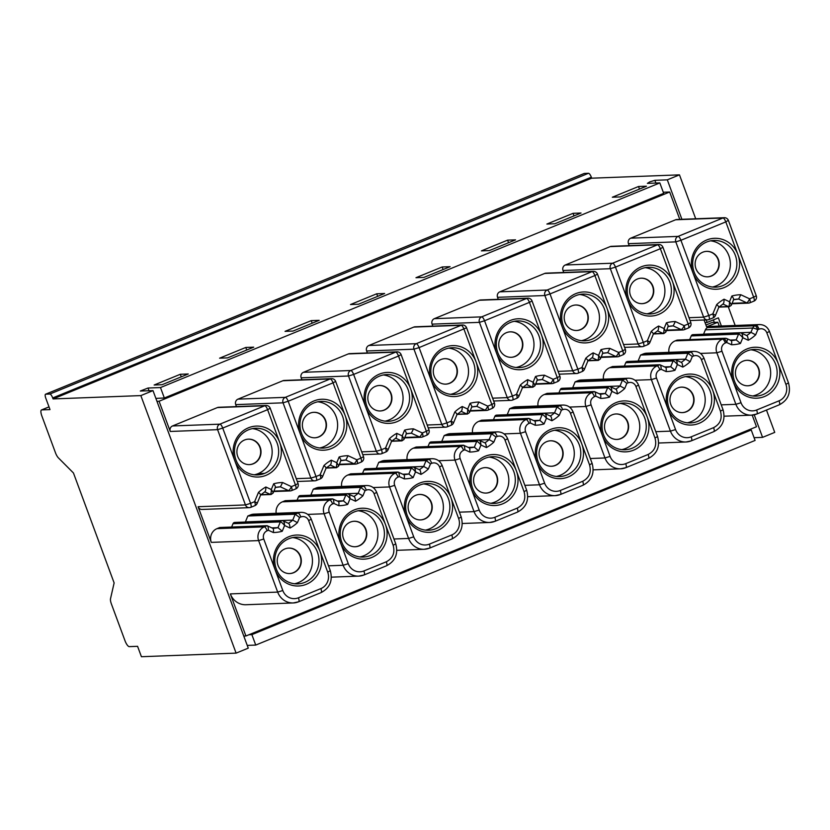 <?xml version="1.0" encoding="UTF-8"?>
<svg xmlns="http://www.w3.org/2000/svg" width="830" height="830" viewBox="0 0 830 830"><rect width="100%" height="100%" fill="white"/><g stroke="black" fill="none" stroke-linecap="round" stroke-linejoin="round"><path stroke-width="1.25" d="M243.792 636.071L245.919 635.988L756.493 426.745L752.188 415.114M719.257 326.086L717.836 322.248L712.182 322.455L705.936 325.018M245.919 635.988L230.346 593.896A16.994 16.071 87.8 0 0 245.95 604.738L293.291 602.943A16.994 16.071 -92.2 0 1 277.687 592.101L258.628 540.589L211.297 542.384L198.1 506.725A4.243 4.015 87.8 0 0 202.001 509.444L249.342 507.649A4.243 4.015 -92.2 0 1 245.441 504.931L198.1 506.725M714.308 322.382L713.385 319.882M717.836 322.248L706.61 326.844L704.079 319.996M538.006 405.995A10.624 10.043 -92.2 0 1 544.273 394.52L547.074 393.368L594.415 391.573C595.224 391.75 595.66 393.264 595.712 396.118L600.598 398.4C601.003 395.775 600.796 394.375 599.997 394.177A35.047 33.138 87.8 0 0 602.59 393.97A35.047 33.138 87.8 0 0 605.257 393.513L599.187 393.752M558.912 392.922L560.302 389.561A2.127 2.013 -92.2 0 1 562.055 388.295L609.396 386.5A2.127 2.013 -92.2 0 1 610.278 386.687C611.077 386.77 611.617 388.336 611.897 391.376C609.894 388.98 608.483 387.776 607.633 387.766L560.302 389.561M572.534 387.901A35.047 33.138 87.8 0 0 572.69 387.766L575.128 381.873L577.929 380.721A10.624 10.043 -92.2 0 1 581.197 380.016L628.538 378.221A10.624 10.043 -92.2 0 0 625.27 378.926L577.929 380.721M603.462 379.165A10.624 10.043 -92.2 0 1 609.728 367.69L612.53 366.538L659.871 364.744C660.69 364.92 661.116 366.435 661.168 369.288L666.065 371.57C666.459 368.956 666.251 367.545 665.463 367.358A35.047 33.138 87.8 0 0 668.046 367.14A35.047 33.138 87.8 0 0 670.713 366.694L664.643 366.922M624.367 366.092L625.758 362.731A2.127 2.013 -92.2 0 1 627.511 361.475L674.852 359.681A2.127 2.013 -92.2 0 1 675.745 359.857C676.533 359.94 677.073 361.507 677.353 364.546C675.361 362.171 673.939 360.967 673.099 360.936L625.758 362.731M638 361.071A35.047 33.138 87.8 0 0 638.146 360.946L640.584 355.043L643.395 353.891A10.624 10.043 -92.2 0 1 646.653 353.186L693.994 351.391C698.725 351.464 702.056 353.746 703.985 358.228L701.392 359.649L712.742 390.359A25.491 24.101 -92.2 0 1 699.099 423.331A25.491 24.101 -92.2 0 1 667.86 408.754A25.491 24.101 -92.2 0 1 681.513 375.783A25.491 24.101 -92.2 0 1 712.742 390.359L720.44 411.161C722.463 418.652 720.191 424.151 713.613 427.637A4.243 1.307 67.7 0 1 713.841 431.621A4.243 1.307 67.7 0 1 713.696 431.652M668.928 352.345A10.624 10.043 -92.2 0 1 675.184 340.86L676.44 340.352A4.243 4.015 -92.2 0 1 677.747 340.061L725.088 338.267A4.243 4.015 -92.2 0 1 726.852 338.63A4.243 1.245 -65 0 1 727.038 338.661M689.678 339.615L691.214 335.911A2.127 2.013 -92.2 0 1 692.977 334.646L740.308 332.851A2.127 2.013 -92.2 0 1 741.2 333.027C741.989 333.12 742.528 334.677 742.809 337.727C740.817 335.341 739.395 334.137 738.555 334.117L691.214 335.911M703.456 334.251A35.047 33.138 87.8 0 0 703.601 334.117L705.376 329.832A4.243 4.015 -92.2 0 1 707.596 327.58L708.851 327.072A10.624 10.043 -92.2 0 1 712.109 326.356L759.45 324.561C764.181 324.634 767.511 326.916 769.452 331.409L766.847 332.83L778.208 363.53A25.491 24.101 -92.2 0 1 764.555 396.501A25.491 24.101 -92.2 0 1 733.315 381.925A25.491 24.101 -92.2 0 1 746.969 348.953A25.491 24.101 -92.2 0 1 778.208 363.53L785.896 384.332L788.5 382.91L769.452 331.409M472.55 432.824A10.624 10.043 -92.2 0 1 478.817 421.339L481.618 420.198L528.959 418.403C529.768 418.569 530.204 420.084 530.256 422.947L535.143 425.23C535.537 422.605 535.34 421.204 534.541 421.007A35.047 33.138 87.8 0 0 539.801 420.343L533.732 420.571M493.445 419.741L494.836 416.39A2.127 2.013 -92.2 0 1 496.599 415.125L543.941 413.33A2.127 2.013 -92.2 0 1 544.822 413.506C545.621 413.599 546.15 415.156 546.441 418.206C544.439 415.809 543.017 414.606 542.177 414.595L494.836 416.39M507.078 414.73A35.047 33.138 87.8 0 0 507.234 414.595L509.672 408.692L512.473 407.551A10.624 10.043 -92.2 0 1 515.741 406.835L563.072 405.04C567.803 405.113 571.133 407.395 573.074 411.888L570.469 413.309L581.83 444.009A25.491 24.101 -92.2 0 1 568.177 476.98A25.491 24.101 -92.2 0 1 536.948 462.403A25.491 24.101 -92.2 0 1 550.591 429.432A25.491 24.101 -92.2 0 1 581.83 444.009L589.528 464.81C591.541 472.312 589.269 477.8 582.702 481.296A4.243 1.307 67.7 0 1 582.93 485.28A4.243 1.307 67.7 0 1 582.785 485.311M754.231 414.813L762.573 437.369L754.076 437.69M705.054 322.642L707.139 322.445L718.365 317.849L721.384 326.003M707.139 322.445L706.206 319.913M600.598 398.4A39.301 37.153 87.8 0 0 604.458 398.13A39.301 37.153 87.8 0 0 609.521 397.124L611.897 391.376L617.344 393.918A39.301 37.153 87.8 0 0 621.629 391.127A39.301 37.153 87.8 0 0 624.731 388.513L620.031 385.971L572.69 387.766M624.731 388.513L626.868 383.346L622.469 380.078L575.128 381.873M666.065 371.57A39.301 37.153 87.8 0 0 669.924 371.311A39.301 37.153 87.8 0 0 674.977 370.294L677.353 364.546L682.8 367.088A39.301 37.153 87.8 0 0 687.084 364.308A39.301 37.153 87.8 0 0 690.187 361.683L685.487 359.151L638.146 360.946M690.187 361.683L692.324 356.526L687.925 353.248L640.584 355.043M785.896 384.332A12.741 12.056 -92.2 0 1 779.069 400.817L756.628 410.01A12.741 12.056 -92.2 0 1 741.014 402.726L721.965 351.225A6.37 6.028 -92.2 0 1 725.368 342.977L726.624 342.468A4.243 1.307 -112.3 0 0 724.476 338.879A4.243 1.307 -112.3 0 0 723.781 338.557A4.243 4.015 -92.2 0 1 725.088 338.267A4.243 4.243 0 0 1 726.997 338.65M731.189 340.601L727.038 338.671A4.243 1.245 -65 0 1 727.35 339.211A4.243 1.245 -65 0 1 726.624 342.468L731.521 344.751A39.301 37.153 87.8 0 0 735.38 344.481A39.301 37.153 87.8 0 0 740.433 343.475L736.168 339.864L730.099 340.093M740.433 343.475L742.809 337.727L748.255 340.259A39.301 37.153 87.8 0 0 752.54 337.478A39.301 37.153 87.8 0 0 755.642 334.853L750.942 332.322L703.601 334.117M755.642 334.853L757.78 329.697A4.243 0.602 -157.5 0 0 754.024 328.275A4.243 0.602 -157.5 0 0 752.717 328.037A4.243 4.015 -92.2 0 1 754.937 325.785L707.596 327.58M740.796 294.733L738.638 299.049L746.606 302.774A4.243 1.245 115 0 0 747.591 302.141A4.243 1.245 115 0 0 749.594 298.831L740.796 294.733A39.301 37.153 87.8 0 0 731.884 296.009L729.508 301.757L724.061 299.215A39.301 37.153 87.8 0 0 716.674 304.62L712.835 313.896L708.768 315.566A4.243 1.307 67.7 0 1 708.996 319.55A4.243 1.307 67.7 0 1 708.851 319.581A4.243 4.015 -92.2 0 1 703.643 317.153L708.768 315.566L680.922 240.285L725.814 221.89L737.901 254.582A25.491 24.101 -92.2 0 1 724.248 287.543A25.491 24.101 -92.2 0 1 693.019 272.977A25.491 24.101 -92.2 0 1 706.662 240.005A25.491 24.101 -92.2 0 1 737.901 254.582L753.65 297.171L749.594 298.831A4.243 1.307 67.7 0 1 750.113 302.483A4.243 1.307 67.7 0 1 749.822 302.815A4.243 1.307 67.7 0 1 749.677 302.846A4.243 4.015 -92.2 0 1 746.606 302.774L732.091 303.324M629.192 245.649L628.466 243.667A4.243 4.015 -92.2 0 1 630.738 238.169L675.62 219.774A4.243 4.015 -92.2 0 1 676.927 219.494L724.268 217.699A4.243 4.015 -92.2 0 0 722.961 217.989L675.62 219.774M675.34 321.552L673.182 325.879L681.15 329.593A4.243 1.245 115 0 0 682.25 328.836A4.243 1.245 115 0 0 684.138 325.661L675.34 321.552A39.301 37.153 87.8 0 0 666.428 322.829L664.052 328.576L658.605 326.045A39.301 37.153 87.8 0 0 651.218 331.44L647.369 340.725L643.312 342.396A4.243 1.307 67.7 0 1 643.945 345.207A4.243 1.307 67.7 0 1 643.541 346.369A4.243 1.307 67.7 0 1 643.395 346.401A4.243 4.015 -92.2 0 1 638.187 343.973L643.312 342.396L615.466 267.115L660.348 248.72L672.445 281.401A25.491 24.101 -92.2 0 1 658.792 314.373A25.491 24.101 -92.2 0 1 627.553 299.796A25.491 24.101 -92.2 0 1 641.206 266.835A25.491 24.101 -92.2 0 1 672.445 281.401L688.195 323.99L684.138 325.661A4.243 1.307 67.7 0 1 684.688 329.22A4.243 1.307 67.7 0 1 684.366 329.645A4.243 1.307 67.7 0 1 684.221 329.676A4.243 4.015 -92.2 0 1 681.15 329.593L666.635 330.143M563.736 272.479L563.01 270.497A4.243 4.015 -92.2 0 1 565.282 264.998L610.164 246.603A4.243 4.015 -92.2 0 1 611.471 246.323L658.812 244.528A4.243 4.015 -92.2 0 0 657.505 244.809L610.164 246.603M609.884 348.382L607.716 352.709L615.684 356.423A4.243 1.245 115 0 0 616.68 355.79A4.243 1.245 115 0 0 618.682 352.491L609.884 348.382A39.301 37.153 87.8 0 0 600.972 349.658L598.586 355.406L593.149 352.864A39.301 37.153 87.8 0 0 585.762 358.27L581.913 367.555L577.856 369.215A4.243 1.307 67.7 0 1 578.085 373.199A4.243 1.307 67.7 0 1 577.939 373.23A4.243 4.015 -92.2 0 1 572.731 370.803L577.856 369.215L550.01 293.945L594.892 275.55L606.989 308.231A25.491 24.101 -92.2 0 1 593.336 341.203A25.491 24.101 -92.2 0 1 562.097 326.626A25.491 24.101 -92.2 0 1 575.75 293.654A25.491 24.101 -92.2 0 1 606.989 308.231L622.739 350.82L618.682 352.491A4.243 1.307 67.7 0 1 619.201 356.132A4.243 1.307 67.7 0 1 618.91 356.475A4.243 1.307 67.7 0 1 618.765 356.506A4.243 4.015 -92.2 0 1 615.684 356.423L601.179 356.973M498.28 299.298L497.544 297.316A4.243 4.015 -92.2 0 1 499.826 291.828L544.708 273.433A4.243 4.015 -92.2 0 1 546.015 273.153L593.346 271.358A4.243 4.015 -92.2 0 0 592.049 271.638L544.708 273.433M544.428 375.212L542.26 379.538L550.228 383.252A4.243 1.245 115 0 0 553.216 379.31L544.428 375.212A39.301 37.153 87.8 0 0 535.516 376.488L533.13 382.236L527.683 379.694A39.301 37.153 87.8 0 0 520.296 385.099L516.457 394.375L512.401 396.045A4.243 1.307 67.7 0 1 512.629 400.029A4.243 1.307 67.7 0 1 512.484 400.06A4.243 4.015 -92.2 0 1 507.275 397.632L512.401 396.045L484.554 320.764L529.436 302.369L541.523 335.061A25.491 24.101 -92.2 0 1 527.88 368.032A25.491 24.101 -92.2 0 1 496.641 353.456A25.491 24.101 -92.2 0 1 510.294 320.484A25.491 24.101 -92.2 0 1 541.523 335.061L557.283 377.65L553.216 379.31A4.243 1.307 67.7 0 1 553.454 383.294A4.243 1.307 67.7 0 1 553.299 383.325A4.243 4.015 -92.2 0 1 550.228 383.252L535.724 383.802M432.824 326.128L432.088 324.146A4.243 4.015 -92.2 0 1 434.36 318.658L479.252 300.263A4.243 4.015 -92.2 0 1 480.549 299.972L527.89 298.178A4.243 4.015 -92.2 0 0 526.594 298.468L479.252 300.263M535.143 425.23A39.301 37.153 87.8 0 0 544.055 423.954L546.441 418.206L551.888 420.737A39.301 37.153 87.8 0 0 559.275 415.342L554.565 412.801L507.234 414.595M559.275 415.342L561.402 410.176L557.013 406.908L509.672 408.692M654.984 437.981L657.588 436.559L638.529 385.058L635.925 386.479L647.286 417.179A25.491 24.101 -92.2 0 1 633.643 450.151A25.491 24.101 -92.2 0 1 602.404 435.584A25.491 24.101 -92.2 0 1 616.047 402.612A25.491 24.101 -92.2 0 1 647.286 417.179L654.984 437.981C657.007 445.482 654.725 450.981 648.157 454.467A4.243 1.307 67.7 0 1 648.386 458.451A4.243 1.307 67.7 0 1 648.24 458.482M497.201 436.487L495.946 437.005L493.809 442.162L489.109 439.63L441.768 441.425L444.216 435.522L447.017 434.37A10.624 10.043 -92.2 0 1 450.275 433.665L497.616 431.87A10.624 10.043 -92.2 0 0 494.358 432.575A4.243 1.307 67.7 0 1 497.201 436.487A6.37 6.028 -92.2 0 1 505.014 440.128L516.374 470.838A25.491 24.101 -92.2 0 1 502.721 503.81A25.491 24.101 -92.2 0 1 471.482 489.233A25.491 24.101 -92.2 0 1 485.135 456.261A25.491 24.101 -92.2 0 1 516.374 470.838L524.062 491.64C526.085 499.131 523.813 504.63 517.246 508.126A4.243 1.307 67.7 0 1 517.474 512.1A4.243 1.307 67.7 0 1 517.329 512.131M407.094 459.644A10.624 10.043 -92.2 0 1 413.35 448.169L416.162 447.017L463.503 445.222C464.312 445.399 464.748 446.914 464.8 449.767L463.545 450.285C460.225 452.07 459.094 454.809 460.131 458.523L455.006 460.111L438.603 460.733M73.455 472.986L114.125 582.919L110.515 598.721A6.37 1.961 -112.3 0 0 111.376 603.908L125.008 640.76A6.37 1.961 -112.3 0 0 129.283 646.632L137.573 646.311L141.422 656.717L236.104 653.127L248.263 648.147L153 390.619L140.841 395.599L53.078 398.929L52.705 397.944A4.243 1.307 -112.3 0 0 49.862 394.032L45.712 394.188A4.243 1.307 -112.3 0 0 45.567 394.219A4.243 1.307 -112.3 0 0 45.795 398.203L50.008 409.595L41.718 409.906A6.37 1.961 -112.3 0 0 41.5 409.947A6.37 1.961 -112.3 0 0 41.842 415.923L55.475 452.786A6.37 1.961 -112.3 0 0 58.422 457.901L73.455 472.986M53.078 398.929L591.697 178.191L679.469 174.86L695.716 218.778M155.874 398.4L164.34 397.995L160.481 387.558L659.829 182.911L647.39 183.378L649.745 181.895L654.87 180.318L667.31 179.84L679.469 174.86M160.481 387.558L148.041 388.025L140.312 391.034L153 390.619M188.265 373.977L180.318 374.278L154.141 385.016L162.089 384.715L188.265 373.977M253.731 347.158L245.784 347.459L219.597 358.187L227.544 357.886L253.731 347.158M319.187 320.328L311.24 320.629L285.053 331.357L293 331.056L319.187 320.328M442.151 266.98L450.099 266.679L423.923 277.407L415.975 277.708L442.151 266.98L443.106 269.543M376.696 293.799L384.643 293.498L358.456 304.237L350.509 304.537L376.696 293.799L377.65 296.372M638.529 186.501L646.477 186.2L620.29 196.928L612.343 197.229L638.529 186.501L639.474 189.064M573.074 213.32L581.021 213.02L554.834 223.758L546.887 224.059L573.074 213.32L574.018 215.893M507.607 240.15L515.555 239.849L489.378 250.577L481.431 250.878L507.607 240.15L508.562 242.713M164.34 397.995L663.689 193.349L659.829 182.911M273.713 491.536L290.168 490.914A4.243 4.243 0 0 0 291.62 490.603A4.243 1.307 67.7 0 1 291.475 490.634A4.243 4.015 -92.2 0 1 288.394 490.561A4.243 1.245 115 0 0 291.392 486.619A4.243 1.307 67.7 0 1 291.62 490.603L295.677 488.943A4.243 1.307 67.7 0 0 295.449 484.959L291.392 486.619L282.594 482.521A39.301 37.153 87.8 0 0 273.682 483.797L271.296 489.544L265.859 487.002A39.301 37.153 87.8 0 0 258.472 492.408L254.623 501.683L250.567 503.354L222.72 428.073L267.602 409.678L279.7 442.369A25.491 24.101 -92.2 0 1 266.046 475.331A25.491 24.101 -92.2 0 1 234.807 460.764A25.491 24.101 -92.2 0 1 248.461 427.792A25.491 24.101 -92.2 0 1 279.7 442.369L295.449 484.959L298.053 483.537L270.207 408.256L267.602 409.678A4.243 1.307 -112.3 0 0 264.76 405.766A4.243 4.015 -92.2 0 1 266.057 405.486L218.726 407.281A4.243 4.015 87.8 0 0 217.419 407.561L172.536 425.956A4.243 4.015 87.8 0 0 170.254 431.455L159.08 401.243L669.654 192L679.791 219.39M355.686 464.084A4.243 4.243 0 0 0 357.076 463.773A4.243 1.307 67.7 0 1 356.931 463.804A4.243 4.015 -92.2 0 1 355.676 464.084A4.243 4.015 -92.2 0 1 355.624 464.095A4.243 4.015 -92.2 0 1 353.86 463.731A4.243 1.245 115 0 0 356.848 459.789A4.243 1.307 67.7 0 1 357.076 463.773L361.133 462.113A4.243 1.307 67.7 0 0 360.905 458.129L356.848 459.789L348.05 455.691A39.301 37.153 87.8 0 0 339.138 456.967L336.762 462.715L331.315 460.173A39.301 37.153 87.8 0 0 323.928 465.578L320.079 474.864L316.023 476.524L288.176 401.243L333.058 382.848L345.156 415.54A25.491 24.101 -92.2 0 1 331.502 448.511A25.491 24.101 -92.2 0 1 300.263 433.934A25.491 24.101 -92.2 0 1 313.916 400.963A25.491 24.101 -92.2 0 1 345.156 415.54L360.905 458.129L363.509 456.708L335.662 381.427L333.058 382.848A4.243 1.307 -112.3 0 0 330.216 378.947A4.243 4.015 -92.2 0 1 331.523 378.656L284.182 380.451A4.243 4.015 87.8 0 0 282.874 380.742L237.992 399.137A4.243 4.015 87.8 0 0 235.72 404.625L236.446 406.607M348.33 353.912L395.671 352.117A4.243 4.015 -92.2 0 1 396.979 351.837L349.638 353.632A4.243 4.015 87.8 0 0 348.33 353.912L303.448 372.307A4.243 4.015 87.8 0 0 301.176 377.806L301.902 379.787M367.368 352.958L366.632 350.976A4.243 4.015 -92.2 0 1 368.904 345.477L413.797 327.082A4.243 4.015 -92.2 0 1 415.093 326.802L462.435 325.007A4.243 4.015 -92.2 0 0 461.127 325.287L413.797 327.082M748.37 430.065L751.233 429.982L251.874 634.639L249.021 634.711M766.474 410.062L774.732 432.378L762.573 437.369M247.247 645.398L255.744 645.076L755.092 440.429L751.233 429.982M728.263 306.768L735.183 325.485M667.31 179.84L681.907 219.307M648.157 454.467L625.716 463.669A12.741 12.056 -92.2 0 1 610.091 456.376L591.043 404.874C590.005 401.16 591.147 398.41 594.456 396.636A4.243 1.307 -112.3 0 0 591.614 392.725L544.273 394.52M600.266 394.25L594.415 391.573L591.614 392.725A10.624 10.043 -92.2 0 0 585.918 406.461L569.525 407.084M609.521 397.124L605.257 393.513L607.633 387.766A2.127 2.013 -92.2 0 1 609.365 386.51L610.278 386.687M617.344 393.918C617.095 390.93 616.555 389.363 615.725 389.229M665.722 367.431L659.871 364.744L657.07 365.895L609.728 367.69M674.977 370.294L670.713 366.694L673.099 360.936A2.127 2.013 -92.2 0 1 674.821 359.681L675.745 359.857M682.8 367.088C682.551 364.1 682.011 362.534 681.191 362.399M731.521 344.751C731.915 342.126 731.718 340.715 730.919 340.528A35.047 33.138 87.8 0 0 733.513 340.31A35.047 33.138 87.8 0 0 736.168 339.864L738.555 334.117A2.127 2.013 -92.2 0 1 740.277 332.851M746.855 335.621L741.2 333.027M748.255 340.259C748.006 337.271 747.467 335.714 746.647 335.569M759.45 324.561A10.624 10.043 -92.2 0 0 756.192 325.277A4.243 1.307 -112.3 0 1 759.035 329.178L757.78 329.697A4.243 1.307 -112.3 0 0 755.622 326.117A4.243 1.307 -112.3 0 0 754.937 325.785L708.851 327.072M663.284 192.238L669.654 192M731.884 296.009C733.606 298.333 734.104 299.568 733.378 299.713M729.3 306.726A2.127 2.013 -92.2 0 1 728.356 306.55C729.145 306.405 729.529 304.807 729.508 301.757C731.22 304.154 731.718 305.399 731.002 305.471M718.904 307.121L729.238 306.726L731.272 305.305L733.668 299.537M724.061 299.215C724.071 302.213 723.687 303.811 722.909 304.008M716.674 304.62C718.635 306.218 719.278 307.1 718.614 307.256M708.032 319.82A4.243 4.243 0 0 0 708.996 319.55L713.063 317.88A4.243 1.307 67.7 0 0 713.447 317.143A4.243 1.307 67.7 0 0 712.835 313.896A4.243 0.602 22.5 0 1 715.356 315.462A4.243 0.602 22.5 0 1 715.377 315.576L718.873 307.131M728.169 220.417L725.814 221.89A4.243 1.307 -112.3 0 0 722.961 217.979L678.079 236.384A4.243 1.307 -112.3 0 1 680.922 240.285L675.807 241.872A4.243 4.015 -92.2 0 1 678.079 236.384L630.738 238.169M623.538 344.533L638.187 343.973L610.341 268.702L615.466 267.115A4.243 1.307 -112.3 0 0 612.623 263.203L657.505 244.809A4.243 1.307 -112.3 0 1 658.916 245.929A4.243 1.307 -112.3 0 1 660.348 248.72L662.952 247.299A4.243 4.243 0 0 0 658.812 244.528M684.366 329.645L688.423 327.975A4.243 1.307 67.7 0 0 688.827 326.812A4.243 1.307 67.7 0 0 688.195 323.99L690.799 322.569L662.952 247.299M666.428 322.829C668.14 325.153 668.648 326.398 667.922 326.543M663.844 333.556A2.127 2.013 -92.2 0 1 662.9 333.38C663.689 333.235 664.073 331.637 664.052 328.576C665.764 330.973 666.262 332.208 665.546 332.291M658.605 326.045C658.615 329.033 658.232 330.641 657.453 330.838M651.218 331.44C653.179 333.048 653.822 333.93 653.158 334.085M643.541 346.369L647.608 344.709A4.243 1.307 67.7 0 0 647.991 343.973A4.243 1.307 67.7 0 0 647.369 340.725A4.243 0.602 22.5 0 1 649.9 342.292A4.243 0.602 22.5 0 1 649.921 342.406L653.418 333.951M499.826 291.828L547.157 290.033A4.243 1.307 -112.3 0 1 550.01 293.945L544.885 295.532A4.243 4.015 -92.2 0 1 547.157 290.033L592.049 271.638A4.243 1.307 -112.3 0 1 594.892 275.55L597.496 274.128L625.343 349.399L622.739 350.82A4.243 1.307 67.7 0 1 622.967 354.804A4.243 1.307 67.7 0 1 622.822 354.835M600.972 349.658C602.684 351.982 603.182 353.217 602.466 353.373M598.389 360.376A2.127 2.013 -92.2 0 1 597.444 360.199C598.223 360.054 598.606 358.456 598.586 355.406C600.308 357.813 600.806 359.048 600.09 359.12M587.993 360.78L598.326 360.386L600.36 358.954L602.746 353.186M593.149 352.864C593.149 355.863 592.765 357.46 591.998 357.657M585.762 358.27C587.723 359.867 588.366 360.749 587.692 360.915M577.068 373.479A4.243 4.243 0 0 0 578.085 373.199L582.141 371.539A4.243 1.307 67.7 0 0 582.536 370.72A4.243 1.307 67.7 0 0 581.913 367.555A4.243 0.602 22.5 0 1 584.424 369.091A4.243 0.602 22.5 0 1 584.455 369.226L587.962 360.78M434.36 318.658L481.701 316.863A4.243 1.307 -112.3 0 1 484.554 320.764L479.429 322.351A4.243 4.015 -92.2 0 1 481.701 316.863L526.594 298.468A4.243 1.307 -112.3 0 1 529.436 302.369L532.04 300.948A4.243 4.243 0 0 0 527.89 298.178M535.547 384.238L552.002 383.616A4.243 4.243 0 0 0 553.454 383.294L557.511 381.634A4.243 1.307 67.7 0 0 557.283 377.65L559.887 376.229L532.04 300.948M559.887 376.229A4.243 4.243 0 0 1 557.511 381.634A4.243 1.307 67.7 0 1 557.366 381.665M535.516 376.488C537.228 378.812 537.726 380.047 537.01 380.192M522.527 387.6L532.87 387.205A2.127 2.013 -92.2 0 1 531.978 387.029C532.767 386.884 533.151 385.286 533.13 382.236C534.842 384.643 535.34 385.877 534.624 385.95M532.86 387.205L534.904 385.784L537.29 380.016M527.683 379.694C527.693 382.692 527.309 384.29 526.531 384.487M520.296 385.099C522.257 386.697 522.91 387.579 522.236 387.745M493.674 401.004L511.176 400.34A4.243 4.243 0 0 0 512.629 400.029L516.685 398.358A4.243 1.307 67.7 0 0 516.457 394.375A4.243 0.602 22.5 0 1 518.999 396.055L522.495 387.61M493.809 442.162A39.301 37.153 -92.2 0 1 486.422 447.567L480.975 445.025L478.599 450.773L474.345 447.173L468.265 447.401M427.99 446.571L429.38 443.21A2.127 2.013 -92.2 0 1 431.144 441.954L478.485 440.159A2.127 2.013 -92.2 0 1 479.367 440.336C480.155 440.419 480.695 441.985 480.975 445.025C478.983 442.639 477.561 441.436 476.721 441.425L429.38 443.21M495.946 437.005L491.547 433.727L444.216 435.522M427.17 425.012L441.819 424.452A4.243 4.015 -92.2 0 0 447.017 426.89A4.243 1.307 -112.3 0 0 447.163 426.859A4.243 1.307 -112.3 0 0 446.934 422.875L451.001 421.204L454.84 411.929A39.301 37.153 -92.2 0 1 462.227 406.524L467.674 409.065L470.05 403.318A39.301 37.153 -92.2 0 1 478.972 402.042L487.76 406.14A4.243 1.307 67.7 0 1 487.988 410.124A4.243 1.307 67.7 0 1 487.843 410.155A4.243 4.015 -92.2 0 1 484.772 410.082L470.268 410.632M534.811 421.08L528.959 418.403L526.147 419.544L478.817 421.339M544.055 423.954L539.801 420.343L542.177 414.595A2.127 2.013 -92.2 0 1 543.909 413.33L544.822 413.506M551.888 420.737C551.639 417.749 551.099 416.193 550.269 416.048M763.133 394.541A23.365 22.088 -92.2 0 1 755.954 396.107A23.365 22.088 -92.2 0 1 733.44 377.453A23.365 22.088 -92.2 0 1 747.01 350.966A23.365 22.088 -92.2 0 1 754.18 349.409A23.365 22.088 -92.2 0 1 776.693 368.053A23.365 22.088 -92.2 0 1 763.133 394.541M584.071 173.553A4.243 1.307 67.7 0 1 584.196 173.47A4.243 1.307 67.7 0 1 584.341 173.439L588.491 173.283A4.243 1.307 67.7 0 1 591.334 177.195L591.697 178.191M366.632 350.976L413.973 349.181L441.819 424.452L446.934 422.875L431.185 380.285A25.491 24.101 -92.2 0 1 444.828 347.314A25.491 24.101 -92.2 0 1 476.067 361.88A25.491 24.101 -92.2 0 1 462.424 394.852A25.491 24.101 -92.2 0 1 431.185 380.285L419.088 347.594L413.973 349.181A4.243 4.015 -92.2 0 1 416.245 343.682L368.904 345.477M255.744 645.076L251.874 634.639M749.822 302.815L753.889 301.155A4.243 1.307 67.7 0 0 754.283 299.983A4.243 1.307 67.7 0 0 753.661 297.171L756.255 295.75L728.408 220.469M469.355 447.91L463.503 445.222L460.692 446.374L413.35 448.169M478.599 450.773A39.301 37.153 -92.2 0 1 469.687 452.049C470.081 449.435 469.884 448.024 469.085 447.837A35.047 33.138 87.8 0 0 474.345 447.173L476.721 441.425A2.127 2.013 -92.2 0 1 478.443 440.159M485.021 442.919L479.367 440.336M486.422 447.567C486.173 444.579 485.643 443.013 484.813 442.878M478.972 402.042L476.804 406.358L484.772 410.082A4.243 1.245 115 0 0 487.76 406.14L491.827 404.48L463.98 329.199A4.243 1.307 -112.3 0 0 461.127 325.287L416.245 343.682A4.243 1.307 -112.3 0 1 419.088 347.594L466.585 327.777A4.243 4.243 0 0 0 462.435 325.007M470.081 411.058L486.546 410.435A4.243 4.243 0 0 0 487.988 410.124L492.055 408.464A4.243 1.307 67.7 0 0 491.827 404.48L494.431 403.058L466.585 327.777M494.431 403.058A4.243 4.243 0 0 1 492.055 408.464A4.243 1.307 67.7 0 1 491.91 408.485M470.05 403.318C471.772 405.642 472.27 406.876 471.554 407.022M457.071 414.429L467.415 414.035A2.127 2.013 -92.2 0 1 466.522 413.859C467.311 413.714 467.695 412.116 467.674 409.065C469.386 411.462 469.884 412.697 469.168 412.769M471.834 406.835L469.448 412.614L467.404 414.035M462.227 406.524C462.237 409.522 461.854 411.12 461.075 411.317M454.84 411.929C456.801 413.527 457.444 414.409 456.78 414.564M428.207 427.834L445.72 427.17A4.243 4.243 0 0 0 447.163 426.859L451.23 425.188A4.243 1.307 67.7 0 0 451.001 421.204A4.243 0.602 22.5 0 1 453.543 422.885L457.04 414.429M750.942 349.783A23.365 22.088 -92.2 0 1 770.479 370.004A23.365 22.088 -92.2 0 1 756.638 394.79A23.365 22.088 -92.2 0 1 752.696 395.972M697.677 421.37A23.365 22.088 -92.2 0 1 690.498 422.927A23.365 22.088 -92.2 0 1 667.984 404.283A23.365 22.088 -92.2 0 1 681.554 377.795A23.365 22.088 -92.2 0 1 688.724 376.229A23.365 22.088 -92.2 0 1 711.237 394.883A23.365 22.088 -92.2 0 1 697.677 421.37M616.088 404.615A23.365 22.088 -92.2 0 1 623.268 403.058A23.365 22.088 -92.2 0 1 645.782 421.713A23.365 22.088 -92.2 0 1 632.211 448.2A23.365 22.088 -92.2 0 1 625.042 449.756A23.365 22.088 -92.2 0 1 602.528 431.102A23.365 22.088 -92.2 0 1 616.088 404.615M566.755 475.03A23.365 22.088 -92.2 0 1 559.586 476.586A23.365 22.088 -92.2 0 1 537.072 457.932A23.365 22.088 -92.2 0 1 550.632 431.444A23.365 22.088 -92.2 0 1 557.812 429.888A23.365 22.088 -92.2 0 1 580.326 448.532A23.365 22.088 -92.2 0 1 566.755 475.03M485.177 458.274A23.365 22.088 -92.2 0 1 492.356 456.708A23.365 22.088 -92.2 0 1 514.859 475.362A23.365 22.088 -92.2 0 1 501.299 501.849A23.365 22.088 -92.2 0 1 494.12 503.405A23.365 22.088 -92.2 0 1 471.616 484.762A23.365 22.088 -92.2 0 1 485.177 458.274M706.704 242.007A23.365 22.088 -92.2 0 1 713.883 240.451A23.365 22.088 -92.2 0 1 736.397 259.105A23.365 22.088 -92.2 0 1 722.826 285.593A23.365 22.088 -92.2 0 1 715.657 287.149A23.365 22.088 -92.2 0 1 693.143 268.505A23.365 22.088 -92.2 0 1 706.704 242.007M657.37 312.422A23.365 22.088 -92.2 0 1 650.191 313.979A23.365 22.088 -92.2 0 1 627.688 295.324A23.365 22.088 -92.2 0 1 641.248 268.837A23.365 22.088 -92.2 0 1 648.427 267.281A23.365 22.088 -92.2 0 1 670.931 285.935A23.365 22.088 -92.2 0 1 657.37 312.422M591.914 339.242A23.365 22.088 -92.2 0 1 584.735 340.808A23.365 22.088 -92.2 0 1 562.232 322.154A23.365 22.088 -92.2 0 1 575.792 295.667A23.365 22.088 -92.2 0 1 582.971 294.111A23.365 22.088 -92.2 0 1 605.475 312.754A23.365 22.088 -92.2 0 1 591.914 339.242M526.459 366.072A23.365 22.088 -92.2 0 1 519.279 367.628A23.365 22.088 -92.2 0 1 496.765 348.984A23.365 22.088 -92.2 0 1 510.336 322.497A23.365 22.088 -92.2 0 1 517.505 320.93A23.365 22.088 -92.2 0 1 540.019 339.584A23.365 22.088 -92.2 0 1 526.459 366.072M751.866 384.933A12.741 12.056 -92.2 0 1 747.955 385.784A12.741 12.056 -92.2 0 1 735.671 375.606A12.741 12.056 -92.2 0 1 743.068 361.154A12.741 12.056 -92.2 0 1 746.99 360.303A12.741 12.056 -92.2 0 1 759.263 370.481A12.741 12.056 -92.2 0 1 751.866 384.933M685.487 376.613A23.365 22.088 -92.2 0 1 705.012 396.833A23.365 22.088 -92.2 0 1 691.172 421.619A23.365 22.088 -92.2 0 1 687.24 422.802M620.031 403.432A23.365 22.088 -92.2 0 1 639.557 423.653A23.365 22.088 -92.2 0 1 625.716 448.449A23.365 22.088 -92.2 0 1 621.784 449.621M554.575 430.262A23.365 22.088 -92.2 0 1 574.101 450.483A23.365 22.088 -92.2 0 1 560.26 475.268A23.365 22.088 -92.2 0 1 556.318 476.451M489.119 457.091A23.365 22.088 -92.2 0 1 508.645 477.312A23.365 22.088 -92.2 0 1 494.805 502.098A23.365 22.088 -92.2 0 1 490.862 503.281M710.646 240.835A23.365 22.088 -92.2 0 1 730.172 261.056A23.365 22.088 -92.2 0 1 716.332 285.842A23.365 22.088 -92.2 0 1 712.399 287.024M645.19 267.654A23.365 22.088 -92.2 0 1 664.716 287.875A23.365 22.088 -92.2 0 1 650.876 312.661A23.365 22.088 -92.2 0 1 646.933 313.844M579.724 294.484A23.365 22.088 -92.2 0 1 599.26 314.705A23.365 22.088 -92.2 0 1 585.42 339.491A23.365 22.088 -92.2 0 1 581.477 340.674M514.268 321.314A23.365 22.088 -92.2 0 1 533.794 341.535A23.365 22.088 -92.2 0 1 519.954 366.321A23.365 22.088 -92.2 0 1 516.021 367.503M460.992 392.901A23.365 22.088 -92.2 0 1 453.823 394.458A23.365 22.088 -92.2 0 1 431.31 375.803A23.365 22.088 -92.2 0 1 444.87 349.316A23.365 22.088 -92.2 0 1 452.049 347.76A23.365 22.088 -92.2 0 1 474.563 366.414A23.365 22.088 -92.2 0 1 460.992 392.901M746.813 360.313A12.741 12.056 -92.2 0 1 758.931 370.585A12.741 12.056 -92.2 0 1 751.524 384.944A12.741 12.056 -92.2 0 1 747.778 385.784M686.41 411.753A12.741 12.056 -92.2 0 1 682.488 412.603A12.741 12.056 -92.2 0 1 670.215 402.436A12.741 12.056 -92.2 0 1 677.612 387.983A12.741 12.056 -92.2 0 1 681.523 387.133A12.741 12.056 -92.2 0 1 693.807 397.311A12.741 12.056 -92.2 0 1 686.41 411.753M612.156 414.813A12.741 12.056 -92.2 0 1 616.067 413.963A12.741 12.056 -92.2 0 1 628.351 424.13A12.741 12.056 -92.2 0 1 620.944 438.582A12.741 12.056 -92.2 0 1 617.032 439.433A12.741 12.056 -92.2 0 1 604.759 429.255A12.741 12.056 -92.2 0 1 612.156 414.813M555.488 465.412A12.741 12.056 -92.2 0 1 551.577 466.263A12.741 12.056 -92.2 0 1 539.303 456.085A12.741 12.056 -92.2 0 1 546.7 441.633A12.741 12.056 -92.2 0 1 550.612 440.782A12.741 12.056 -92.2 0 1 562.885 450.96A12.741 12.056 -92.2 0 1 555.488 465.412M481.244 468.462A12.741 12.056 -92.2 0 1 485.156 467.612A12.741 12.056 -92.2 0 1 497.429 477.79A12.741 12.056 -92.2 0 1 490.032 492.232A12.741 12.056 -92.2 0 1 486.121 493.082A12.741 12.056 -92.2 0 1 473.837 482.915A12.741 12.056 -92.2 0 1 481.244 468.462M702.771 252.206A12.741 12.056 -92.2 0 1 706.683 251.355A12.741 12.056 -92.2 0 1 718.956 261.523A12.741 12.056 -92.2 0 1 711.559 275.975A12.741 12.056 -92.2 0 1 707.648 276.826A12.741 12.056 -92.2 0 1 695.374 266.658A12.741 12.056 -92.2 0 1 702.771 252.206M646.103 302.805A12.741 12.056 -92.2 0 1 642.192 303.656A12.741 12.056 -92.2 0 1 629.908 293.478A12.741 12.056 -92.2 0 1 637.316 279.036A12.741 12.056 -92.2 0 1 641.227 278.185A12.741 12.056 -92.2 0 1 653.501 288.352A12.741 12.056 -92.2 0 1 646.103 302.805M580.647 329.635A12.741 12.056 -92.2 0 1 576.736 330.485A12.741 12.056 -92.2 0 1 564.452 320.307A12.741 12.056 -92.2 0 1 571.849 305.855A12.741 12.056 -92.2 0 1 575.771 305.004A12.741 12.056 -92.2 0 1 588.045 315.182A12.741 12.056 -92.2 0 1 580.647 329.635M515.191 356.454A12.741 12.056 -92.2 0 1 511.27 357.305A12.741 12.056 -92.2 0 1 498.996 347.137A12.741 12.056 -92.2 0 1 506.393 332.685A12.741 12.056 -92.2 0 1 510.305 331.834A12.741 12.056 -92.2 0 1 522.589 342.012A12.741 12.056 -92.2 0 1 515.191 356.454M448.812 348.133A23.365 22.088 -92.2 0 1 468.338 368.354A23.365 22.088 -92.2 0 1 454.498 393.15A23.365 22.088 -92.2 0 1 450.565 394.323M681.357 387.143A12.741 12.056 -92.2 0 1 693.475 397.404A12.741 12.056 -92.2 0 1 686.057 411.763A12.741 12.056 -92.2 0 1 682.322 412.614M615.902 413.963A12.741 12.056 -92.2 0 1 628.02 424.234A12.741 12.056 -92.2 0 1 620.601 438.593A12.741 12.056 -92.2 0 1 616.866 439.433M550.435 440.792A12.741 12.056 -92.2 0 1 562.564 451.064A12.741 12.056 -92.2 0 1 555.146 465.423A12.741 12.056 -92.2 0 1 551.4 466.263M484.979 467.622A12.741 12.056 -92.2 0 1 497.108 477.893A12.741 12.056 -92.2 0 1 489.69 492.252A12.741 12.056 -92.2 0 1 485.944 493.093M706.506 251.366A12.741 12.056 -92.2 0 1 718.635 261.626A12.741 12.056 -92.2 0 1 711.217 275.985A12.741 12.056 -92.2 0 1 707.471 276.836M641.051 278.185A12.741 12.056 -92.2 0 1 653.179 288.456A12.741 12.056 -92.2 0 1 645.761 302.815A12.741 12.056 -92.2 0 1 642.015 303.656M575.595 305.015A12.741 12.056 -92.2 0 1 587.713 315.286A12.741 12.056 -92.2 0 1 580.305 329.645A12.741 12.056 -92.2 0 1 576.56 330.485M510.139 331.844A12.741 12.056 -92.2 0 1 522.257 342.105A12.741 12.056 -92.2 0 1 514.839 356.464A12.741 12.056 -92.2 0 1 511.104 357.315M449.725 383.284A12.741 12.056 -92.2 0 1 445.814 384.134A12.741 12.056 -92.2 0 1 433.54 373.957A12.741 12.056 -92.2 0 1 440.938 359.514A12.741 12.056 -92.2 0 1 444.849 358.664A12.741 12.056 -92.2 0 1 457.133 368.831A12.741 12.056 -92.2 0 1 449.725 383.284M444.683 358.664A12.741 12.056 -92.2 0 1 456.801 368.935A12.741 12.056 -92.2 0 1 449.383 383.294A12.741 12.056 -92.2 0 1 445.648 384.134M413.724 536.854A12.741 12.056 87.8 0 0 429.338 544.148A4.243 1.307 67.7 0 1 429.567 548.132A4.243 1.307 67.7 0 1 429.421 548.163A16.994 16.071 -92.2 0 1 424.203 549.294A16.994 16.071 -92.2 0 1 408.599 538.442L413.724 536.854L406.026 516.063A25.491 24.101 -92.2 0 1 419.679 483.091A25.491 24.101 -92.2 0 1 450.918 497.668A25.491 24.101 -92.2 0 1 437.265 530.629A25.491 24.101 -92.2 0 1 406.026 516.063L394.675 485.353A6.37 6.028 -92.2 0 1 398.078 477.115L399.334 476.596L404.231 478.879A39.301 37.153 87.8 0 0 413.143 477.603L415.519 471.855L420.966 474.397A39.301 37.153 87.8 0 0 428.353 468.992L430.49 463.835L426.091 460.557L428.903 459.405A10.624 10.043 -92.2 0 1 432.16 458.7L384.819 460.494A10.624 10.043 87.8 0 0 381.561 461.2L378.75 462.352L376.312 468.245A35.047 33.138 -92.2 0 1 376.166 468.379M159.08 401.243L156.963 401.326M268.422 530.245L273.309 532.528A39.301 37.153 87.8 0 0 282.231 531.252L284.607 525.504L290.054 528.046A39.301 37.153 87.8 0 0 297.441 522.641L299.578 517.484L300.834 516.966A6.37 6.028 -92.2 0 1 308.636 520.607L327.694 572.119A12.741 12.045 -92.2 0 1 320.868 588.605L298.427 597.797A12.741 12.056 -92.2 0 1 282.802 590.514L275.114 569.712A25.491 24.101 -92.2 0 1 288.757 536.74A25.491 24.101 -92.2 0 1 319.996 551.317A25.491 24.101 -92.2 0 1 306.353 584.289A25.491 24.101 -92.2 0 1 275.114 569.712L263.753 539.012A6.37 6.028 -92.2 0 1 267.167 530.764L268.422 530.245C268.37 527.392 267.934 525.878 267.125 525.701L219.784 527.496L216.983 528.648A10.624 10.043 87.8 0 0 211.297 542.384M288.653 523.408L282.988 520.815C283.787 520.898 284.327 522.464 284.607 525.504C282.605 523.118 281.194 521.914 280.343 521.904A2.127 2.013 -92.2 0 1 282.076 520.638L234.766 522.433A2.127 2.013 87.8 0 0 233.012 523.699L231.622 527.05M299.578 517.484L295.179 514.206L297.98 513.054A10.624 10.043 -92.2 0 1 301.249 512.349L253.907 514.144A10.624 10.043 87.8 0 0 250.639 514.849L247.838 516.001L245.4 521.904A35.047 33.138 -92.2 0 1 245.244 522.029M333.878 503.426L338.775 505.709A39.301 37.153 87.8 0 0 347.687 504.433L350.063 498.685L355.51 501.227A39.301 37.153 87.8 0 0 362.897 495.821L365.034 490.655L366.289 490.146A6.37 6.028 -92.2 0 1 374.102 493.788L393.15 545.289C395.173 552.79 392.901 558.279 386.324 561.775L363.882 570.967A12.741 12.056 -92.2 0 1 348.268 563.684L340.57 542.882A25.491 24.101 -92.2 0 1 354.223 509.921A25.491 24.101 -92.2 0 1 385.452 524.487A25.491 24.101 -92.2 0 1 371.809 557.459A25.491 24.101 -92.2 0 1 340.57 542.882L329.209 512.183A6.37 6.028 -92.2 0 1 332.623 503.935L333.878 503.426C333.826 500.563 333.401 499.048 332.581 498.882L285.24 500.677L282.439 501.828A10.624 10.043 87.8 0 0 276.172 513.303M354.109 496.579L347.563 493.809L300.221 495.603A2.127 2.013 87.8 0 0 298.468 496.869L297.078 500.22M365.034 490.655L360.635 487.386L363.436 486.235A10.624 10.043 -92.2 0 1 366.704 485.519L319.363 487.314A10.624 10.043 87.8 0 0 316.106 488.03L313.294 489.181L310.856 495.074A35.047 33.138 -92.2 0 1 310.711 495.209M399.334 476.596C399.292 473.743 398.857 472.229 398.037 472.052L350.706 473.847L347.895 474.999A10.624 10.043 87.8 0 0 341.638 486.473M419.565 469.749L413.018 466.979L365.688 468.774A2.127 2.013 87.8 0 0 363.924 470.039L362.534 473.401M428.353 468.992L423.653 466.45L426.091 460.557L378.75 462.352M250.65 507.369A4.243 4.015 -92.2 0 1 249.342 507.649A4.243 4.243 0 0 0 250.795 507.338A4.243 1.307 67.7 0 1 250.65 507.369M217.419 407.561L264.76 405.766L219.867 424.161A4.243 1.307 -112.3 0 1 222.72 428.073L217.595 429.66A4.243 4.015 -92.2 0 1 219.867 424.161L172.536 425.956M254.706 505.698A4.243 1.307 67.7 0 0 254.852 505.667A4.243 4.243 0 0 0 257.165 503.364A4.243 0.602 22.5 0 0 254.623 501.683A4.243 1.307 67.7 0 1 254.852 505.667L250.795 507.338A4.243 1.307 67.7 0 0 250.567 503.354L245.441 504.931L217.595 429.66L170.254 431.455M401.118 354.607L398.525 356.029L410.611 388.71A25.491 24.101 -92.2 0 1 396.958 421.682A25.491 24.101 -92.2 0 1 365.729 407.105A25.491 24.101 -92.2 0 1 379.372 374.133A25.491 24.101 -92.2 0 1 410.611 388.71L426.361 431.299L428.965 429.878L401.118 354.607A4.243 4.243 0 0 0 396.979 351.837M303.448 372.307L350.789 370.512A4.243 1.307 -112.3 0 1 353.632 374.423L348.517 376.011A4.243 4.015 -92.2 0 1 350.789 370.512L395.671 352.117A4.243 1.307 67.7 0 1 398.525 356.029L353.632 374.423L381.478 449.694L385.545 448.034L389.384 438.748A39.301 37.153 -92.2 0 1 396.771 433.343L402.218 435.885L404.594 430.137A39.301 37.153 -92.2 0 1 413.506 428.861L422.304 432.97A4.243 1.307 67.7 0 1 422.532 436.954A4.243 1.307 67.7 0 1 422.387 436.985A4.243 4.015 -92.2 0 1 419.316 436.902L404.801 437.452M301.176 377.806L348.517 376.011L376.353 451.281L381.478 449.694A4.243 1.307 67.7 0 1 381.707 453.678A4.243 1.307 67.7 0 1 381.561 453.709A4.243 4.015 -92.2 0 1 380.254 454L380.254 454A4.243 4.015 -92.2 0 1 376.353 451.281L361.714 451.842M235.72 404.625L283.051 402.83A4.243 4.015 -92.2 0 1 285.333 397.342A4.243 1.307 -112.3 0 1 288.176 401.243L283.051 402.83L310.897 478.111L316.023 476.524A4.243 1.307 67.7 0 1 316.251 480.508A4.243 1.307 67.7 0 1 316.106 480.539A4.243 4.015 -92.2 0 1 314.798 480.819L314.798 480.819A4.243 4.015 -92.2 0 1 310.897 478.111L296.248 478.661M282.231 531.252L277.967 527.652L271.898 527.88M297.441 522.641L292.741 520.109L245.4 521.904M288.487 523.325A35.047 33.138 87.8 0 0 292.741 520.109L295.179 514.206L247.838 516.001M347.687 504.433L343.423 500.822L337.354 501.05M362.897 495.821L358.197 493.279L310.856 495.074M353.943 496.506A35.047 33.138 87.8 0 0 358.197 493.279L360.635 487.386L313.294 489.181M413.143 477.603L408.879 473.992L402.809 474.231M419.399 469.676A35.047 33.138 87.8 0 0 423.653 466.45L376.312 468.245M420.966 474.397C420.717 471.409 420.177 469.842 419.358 469.707M404.231 478.879C404.625 476.254 404.428 474.853 403.629 474.656A35.047 33.138 87.8 0 0 408.879 473.992L411.265 468.245C412.105 468.265 413.527 469.458 415.519 471.855C415.239 468.815 414.699 467.249 413.911 467.166L414.108 467.207M403.899 474.729L398.037 472.052L395.236 473.204L347.895 474.999M435.843 528.679A23.365 22.088 -92.2 0 1 428.664 530.235A23.365 22.088 -92.2 0 1 406.15 511.591A23.365 22.088 -92.2 0 1 419.721 485.094A23.365 22.088 -92.2 0 1 426.89 483.537A23.365 22.088 -92.2 0 1 449.404 502.192A23.365 22.088 -92.2 0 1 435.843 528.679M266.057 405.486L266.057 405.486A4.243 4.243 0 0 1 270.207 408.256M331.523 378.656L331.523 378.656A4.243 4.243 0 0 1 335.662 381.427M236.104 653.127L140.841 395.599M421.152 437.265A4.243 4.243 0 0 0 422.532 436.954L426.599 435.283A4.243 1.307 67.7 0 0 426.361 431.299L422.304 432.97A4.243 1.245 115 0 1 419.316 436.902L411.348 433.187A35.047 33.138 87.8 0 0 406.316 433.8M413.506 428.861L411.348 433.187L406.161 433.841M404.594 430.137C406.316 432.461 406.814 433.696 406.088 433.851M362.752 454.664L380.254 454A4.243 4.243 0 0 0 381.707 453.678L385.774 452.018A4.243 1.307 67.7 0 0 385.545 448.034A4.243 0.602 22.5 0 1 388.087 449.715L391.584 441.259L401.948 440.865A2.127 2.013 -92.2 0 1 401.066 440.689C401.855 440.543 402.239 438.935 402.218 435.885C403.93 438.292 404.428 439.526 403.712 439.599M401.948 440.865L403.982 439.433L406.378 433.665M396.771 433.343C396.782 436.341 396.398 437.939 395.62 438.147M389.384 438.748C391.345 440.346 391.988 441.228 391.324 441.394M363.509 456.708A4.243 4.243 0 0 1 361.133 462.113A4.243 1.307 67.7 0 1 360.988 462.144M348.05 455.691L345.892 460.017A35.047 33.138 87.8 0 0 340.86 460.629M339.138 456.967C340.85 459.291 341.358 460.526 340.632 460.681M336.555 467.684A2.127 2.013 -92.2 0 1 335.611 467.508C336.399 467.363 336.783 465.765 336.762 462.715C338.474 465.111 338.972 466.356 338.256 466.429M297.296 481.483L314.798 480.819A4.243 4.243 0 0 0 316.251 480.508L320.318 478.848A4.243 1.307 67.7 0 0 320.079 474.864A4.243 0.602 22.5 0 1 322.631 476.534L326.128 468.089L336.492 467.695L338.526 466.263L340.912 460.494M331.315 460.173C331.326 463.171 330.942 464.769 330.164 464.966M323.928 465.578C325.889 467.176 326.532 468.058 325.868 468.224M298.053 483.537A4.243 4.243 0 0 1 295.677 488.943A4.243 1.307 67.7 0 1 295.532 488.974M282.594 482.521L280.426 486.837A35.047 33.138 87.8 0 0 275.404 487.459M273.682 483.797C275.394 486.121 275.892 487.355 275.176 487.501M271.099 494.514A2.127 2.013 -92.2 0 1 270.155 494.338C270.933 494.192 271.317 492.595 271.296 489.544C273.018 491.941 273.516 493.176 272.8 493.248M260.703 494.908L271.037 494.514L273.07 493.093L275.456 487.314M265.859 487.002C265.859 490.001 265.476 491.599 264.708 491.796M258.472 492.408C260.423 494.006 261.077 494.888 260.402 495.043M272.977 528.388L267.125 525.701L264.324 526.853L216.983 528.648M273.309 532.528C273.703 529.903 273.506 528.492 272.707 528.316A35.047 33.138 87.8 0 0 277.967 527.652L280.343 521.904L233.012 523.699M290.054 528.046C289.805 525.058 289.265 523.502 288.435 523.357M338.433 501.559L332.581 498.882L329.78 500.034L282.439 501.828M338.775 505.709C339.169 503.084 338.962 501.683 338.173 501.486A35.047 33.138 87.8 0 0 343.423 500.822L345.809 495.074L298.468 496.869M348.652 494.037L348.444 493.985C349.243 494.078 349.783 495.635 350.063 498.685C348.071 496.288 346.65 495.085 345.809 495.074A2.127 2.013 -92.2 0 1 347.531 493.809M355.51 501.227C355.261 498.239 354.721 496.672 353.902 496.527M423.653 483.911A23.365 22.088 -92.2 0 1 443.189 504.132A23.365 22.088 -92.2 0 1 429.349 528.928A23.365 22.088 -92.2 0 1 425.406 530.111M370.388 555.509A23.365 22.088 -92.2 0 1 363.208 557.065A23.365 22.088 -92.2 0 1 340.694 538.411A23.365 22.088 -92.2 0 1 354.265 511.923A23.365 22.088 -92.2 0 1 361.434 510.367A23.365 22.088 -92.2 0 1 383.948 529.011A23.365 22.088 -92.2 0 1 370.388 555.509M304.921 582.328A23.365 22.088 -92.2 0 1 297.752 583.895A23.365 22.088 -92.2 0 1 275.238 565.24A23.365 22.088 -92.2 0 1 288.799 538.753A23.365 22.088 -92.2 0 1 295.978 537.186A23.365 22.088 -92.2 0 1 318.492 555.841A23.365 22.088 -92.2 0 1 304.921 582.328M248.502 429.795A23.365 22.088 -92.2 0 1 255.682 428.239A23.365 22.088 -92.2 0 1 278.185 446.893A23.365 22.088 -92.2 0 1 264.625 473.38A23.365 22.088 -92.2 0 1 257.445 474.936A23.365 22.088 -92.2 0 1 234.942 456.293A23.365 22.088 -92.2 0 1 248.502 429.795M311.24 320.629L312.184 323.192M245.784 347.459L246.728 350.021M180.318 374.278L181.272 376.851M395.537 419.731A23.365 22.088 -92.2 0 1 388.367 421.287A23.365 22.088 -92.2 0 1 365.854 402.633A23.365 22.088 -92.2 0 1 379.414 376.146A23.365 22.088 -92.2 0 1 386.593 374.589A23.365 22.088 -92.2 0 1 409.107 393.233A23.365 22.088 -92.2 0 1 395.537 419.731M424.576 519.061A12.741 12.056 -92.2 0 1 420.665 519.912A12.741 12.056 -92.2 0 1 408.381 509.734A12.741 12.056 -92.2 0 1 415.778 495.292A12.741 12.056 -92.2 0 1 419.7 494.441A12.741 12.056 -92.2 0 1 431.974 504.609A12.741 12.056 -92.2 0 1 424.576 519.061M358.197 510.74A23.365 22.088 -92.2 0 1 377.723 530.961A23.365 22.088 -92.2 0 1 363.882 555.747A23.365 22.088 -92.2 0 1 359.95 556.93M292.741 537.57A23.365 22.088 -92.2 0 1 312.267 557.791A23.365 22.088 -92.2 0 1 298.427 582.577A23.365 22.088 -92.2 0 1 294.494 583.76M252.434 428.612A23.365 22.088 -92.2 0 1 271.97 448.833A23.365 22.088 -92.2 0 1 258.13 473.629A23.365 22.088 -92.2 0 1 254.188 474.812M383.356 374.963A23.365 22.088 -92.2 0 1 402.882 395.184A23.365 22.088 -92.2 0 1 389.042 419.97A23.365 22.088 -92.2 0 1 385.11 421.152M330.081 446.55A23.365 22.088 -92.2 0 1 322.901 448.107A23.365 22.088 -92.2 0 1 300.398 429.463A23.365 22.088 -92.2 0 1 313.958 402.975A23.365 22.088 -92.2 0 1 321.137 401.409A23.365 22.088 -92.2 0 1 343.641 420.063A23.365 22.088 -92.2 0 1 330.081 446.55M419.524 494.452A12.741 12.056 -92.2 0 1 431.642 504.713A12.741 12.056 -92.2 0 1 424.234 519.072A12.741 12.056 -92.2 0 1 420.488 519.912M359.12 545.891A12.741 12.056 -92.2 0 1 355.199 546.742A12.741 12.056 -92.2 0 1 342.925 536.564A12.741 12.056 -92.2 0 1 350.322 522.112A12.741 12.056 -92.2 0 1 354.234 521.261A12.741 12.056 -92.2 0 1 366.518 531.439A12.741 12.056 -92.2 0 1 359.12 545.891M293.654 572.71A12.741 12.056 -92.2 0 1 289.743 573.561A12.741 12.056 -92.2 0 1 277.469 563.394A12.741 12.056 -92.2 0 1 284.866 548.941A12.741 12.056 -92.2 0 1 288.778 548.091A12.741 12.056 -92.2 0 1 301.062 558.268A12.741 12.056 -92.2 0 1 293.654 572.71M244.56 439.993A12.741 12.056 -92.2 0 1 248.481 439.143A12.741 12.056 -92.2 0 1 260.755 449.31A12.741 12.056 -92.2 0 1 253.358 463.763A12.741 12.056 -92.2 0 1 249.446 464.613A12.741 12.056 -92.2 0 1 237.162 454.435A12.741 12.056 -92.2 0 1 244.56 439.993M384.269 410.113A12.741 12.056 -92.2 0 1 380.358 410.964A12.741 12.056 -92.2 0 1 368.084 400.786A12.741 12.056 -92.2 0 1 375.482 386.334A12.741 12.056 -92.2 0 1 379.393 385.483A12.741 12.056 -92.2 0 1 391.667 395.661A12.741 12.056 -92.2 0 1 384.269 410.113M317.9 401.793A23.365 22.088 -92.2 0 1 337.426 422.014A23.365 22.088 -92.2 0 1 323.586 446.799A23.365 22.088 -92.2 0 1 319.643 447.982M354.068 521.271A12.741 12.056 -92.2 0 1 366.186 531.542A12.741 12.056 -92.2 0 1 358.768 545.901A12.741 12.056 -92.2 0 1 355.033 546.742M288.612 548.101A12.741 12.056 -92.2 0 1 300.73 558.372A12.741 12.056 -92.2 0 1 293.312 572.731A12.741 12.056 -92.2 0 1 289.577 573.572M248.305 439.153A12.741 12.056 -92.2 0 1 260.423 449.414A12.741 12.056 -92.2 0 1 253.015 463.773A12.741 12.056 -92.2 0 1 249.27 464.613M379.217 385.494A12.741 12.056 -92.2 0 1 391.345 395.765A12.741 12.056 -92.2 0 1 383.927 410.124A12.741 12.056 -92.2 0 1 380.182 410.964M318.813 436.933A12.741 12.056 -92.2 0 1 314.902 437.784A12.741 12.056 -92.2 0 1 302.618 427.616A12.741 12.056 -92.2 0 1 310.026 413.164A12.741 12.056 -92.2 0 1 313.937 412.313A12.741 12.056 -92.2 0 1 326.211 422.491A12.741 12.056 -92.2 0 1 318.813 436.933M313.761 412.323A12.741 12.056 -92.2 0 1 325.889 422.595A12.741 12.056 -92.2 0 1 318.471 436.954A12.741 12.056 -92.2 0 1 314.726 437.794M756.628 410.01A4.243 1.307 67.7 0 1 756.856 413.994A4.243 1.307 67.7 0 1 756.711 414.025A16.994 16.071 -92.2 0 1 751.492 415.166A16.994 16.071 -92.2 0 1 735.888 404.314L721.239 404.864M741.014 402.726L735.888 404.314L716.84 352.802L700.437 353.424M713.613 427.637L691.172 436.839A4.243 1.307 67.7 0 1 691.4 440.823A4.243 1.307 67.7 0 1 691.255 440.855A16.994 16.071 -92.2 0 1 686.037 441.985A16.994 16.071 -92.2 0 1 670.433 431.133L655.783 431.693M691.172 436.839A12.741 12.056 -92.2 0 1 675.558 429.556L670.433 431.133L651.384 379.632L634.981 380.254M625.716 463.669A4.243 1.307 67.7 0 1 625.945 467.653A4.243 1.307 67.7 0 1 625.799 467.684A16.994 16.071 -92.2 0 1 620.581 468.815A16.994 16.071 -92.2 0 1 604.977 457.963L590.327 458.523M610.091 456.376L604.977 457.963L585.918 406.461L591.043 404.874M582.702 481.296L560.26 490.489A4.243 1.307 67.7 0 1 560.489 494.473A4.243 1.307 67.7 0 1 560.343 494.504A16.994 16.071 -92.2 0 1 555.125 495.645A16.994 16.071 -92.2 0 1 539.521 484.793L524.871 485.343M560.26 490.489A12.741 12.056 -92.2 0 1 544.636 483.205L539.521 484.793L520.462 433.291L504.059 433.903M517.246 508.126L494.794 517.318A4.243 1.307 67.7 0 1 495.022 521.302A4.243 1.307 67.7 0 1 494.877 521.333A16.994 16.071 -92.2 0 1 489.659 522.464A16.994 16.071 -92.2 0 1 474.055 511.622L459.405 512.172M494.794 517.318A12.741 12.056 -92.2 0 1 479.18 510.035L474.055 511.622L455.006 460.111A10.624 10.043 -92.2 0 1 460.692 446.374A4.243 1.307 -112.3 0 1 463.545 450.285M615.777 389.197A35.047 33.138 87.8 0 0 617.904 387.724A35.047 33.138 87.8 0 0 620.031 385.971L622.469 380.078L625.27 378.926A4.243 1.307 -112.3 0 1 628.123 382.838A6.37 6.028 -92.2 0 1 635.925 386.479M675.558 429.556L656.499 378.044L651.384 379.632A10.624 10.043 -92.2 0 1 657.07 365.895A4.243 1.307 -112.3 0 1 659.912 369.807L661.168 369.288M681.233 362.368A35.047 33.138 87.8 0 0 683.36 360.894A35.047 33.138 87.8 0 0 685.487 359.151L687.925 353.248L690.726 352.096L643.395 353.891M692.324 356.526L693.579 356.008A4.243 1.307 -112.3 0 0 690.726 352.096A10.624 10.043 -92.2 0 1 693.994 351.391M721.965 351.225L716.84 352.802A10.624 10.043 -92.2 0 1 722.525 339.065L675.184 340.86M725.368 342.977A4.243 1.307 -112.3 0 0 722.525 339.065L676.44 340.352M746.689 335.538A35.047 33.138 87.8 0 0 748.816 334.065A35.047 33.138 87.8 0 0 750.942 332.322L752.717 328.037L705.376 329.832M733.45 299.713L738.638 299.049A35.047 33.138 87.8 0 0 736.023 299.267A35.047 33.138 87.8 0 0 733.606 299.671M722.972 304.039L728.356 306.55L719.164 306.903M689.004 317.703L703.643 317.153L675.807 241.872L628.466 243.667M667.994 326.532L673.182 325.879A35.047 33.138 87.8 0 0 670.567 326.097A35.047 33.138 87.8 0 0 668.15 326.501M657.516 330.869L662.9 333.38L653.698 333.722M565.282 264.998L612.623 263.203A4.243 4.015 -92.2 0 0 610.341 268.702L563.01 270.497M602.538 353.362L607.726 352.709A35.047 33.138 87.8 0 0 605.112 352.926A35.047 33.138 87.8 0 0 602.694 353.321M592.06 357.689L597.444 360.199L588.242 360.552M558.082 371.363L572.731 370.803L544.885 295.532L497.544 297.316M537.083 380.192L542.26 379.538A35.047 33.138 87.8 0 0 537.238 380.15M526.594 384.518L531.978 387.029L522.786 387.382M492.626 398.182L507.275 397.632L479.429 322.351L432.088 324.146M544.636 483.205L525.587 431.704L520.462 433.291A10.624 10.043 -92.2 0 1 526.147 419.544A4.243 1.307 -112.3 0 1 529 423.456L530.256 422.947M550.321 416.017A35.047 33.138 87.8 0 0 554.565 412.801L557.013 406.908L559.814 405.756L512.473 407.551M561.402 410.176L562.667 409.667A4.243 1.307 -112.3 0 0 559.814 405.756A10.624 10.043 -92.2 0 1 563.072 405.04M759.035 329.178A6.37 6.028 -92.2 0 1 766.847 332.83M779.069 400.817A4.243 1.307 67.7 0 1 779.297 404.801A4.243 1.307 67.7 0 1 779.152 404.833M720.44 411.161L723.044 409.74L703.985 358.228M589.528 464.81L592.122 463.389L573.074 411.888M447.017 434.37L494.358 432.575L491.547 433.727L489.109 439.63A35.047 33.138 87.8 0 1 484.865 442.846M524.062 491.64L526.666 490.219L507.618 438.707L505.014 440.128M479.18 510.035L460.131 458.523M45.712 394.188L584.341 173.439M49.862 394.032L588.491 173.283M52.705 397.944L591.334 177.195M594.456 396.636L595.712 396.118M626.868 383.346L628.123 382.838M656.499 378.044A6.37 6.028 -92.2 0 1 659.912 369.807M693.579 356.008A6.37 6.028 -92.2 0 1 701.392 359.649M518.999 396.055A4.243 4.243 0 0 1 516.685 398.358A4.243 1.307 67.7 0 1 516.54 398.39M471.627 407.011L476.804 406.358A35.047 33.138 87.8 0 0 471.772 406.98M461.138 411.348L466.522 413.859L457.33 414.201M525.587 431.704A6.37 6.028 -92.2 0 1 529 423.456M562.667 409.667A6.37 6.028 -92.2 0 1 570.469 413.309M469.687 452.049L464.8 449.767M655.887 183.056L654.87 180.318M453.543 422.885A4.243 4.243 0 0 1 451.23 425.188A4.243 1.307 67.7 0 1 451.084 425.219M430.49 463.835L431.745 463.316A4.243 1.307 -112.3 0 0 428.903 459.405L381.561 461.2M439.558 466.958L458.606 518.46L461.21 517.038L442.162 465.537L439.558 466.958A6.37 6.028 -92.2 0 0 431.745 463.316M393.949 539.002L408.599 538.442L389.55 486.94L373.147 487.563M363.882 570.967A4.243 1.307 67.7 0 1 364.111 574.951A4.243 1.307 67.7 0 1 363.965 574.983A16.994 16.071 -92.2 0 1 358.747 576.124A16.994 16.071 -92.2 0 1 343.143 565.272L324.094 513.77L307.691 514.393M328.493 565.821L343.143 565.272L348.268 563.684M298.51 601.812A16.994 16.071 -92.2 0 1 293.291 602.943L298.655 601.781A4.243 1.307 67.7 0 1 298.51 601.812M230.346 593.896L277.687 592.101L282.802 590.514M429.338 544.148L451.779 534.945A12.741 12.056 87.8 0 0 458.606 518.46M451.779 534.945A4.243 1.307 67.7 0 1 452.008 538.929A4.243 1.307 67.7 0 1 451.862 538.961M394.675 485.353L389.55 486.94A10.624 10.043 -92.2 0 1 395.236 473.204A4.243 1.307 -112.3 0 1 398.078 477.115M366.289 490.146A4.243 1.307 -112.3 0 0 363.436 486.235L316.106 488.03M393.15 545.289L395.754 543.868L376.696 492.366L374.102 493.788M386.324 561.775A4.243 1.307 67.7 0 1 386.552 565.759A4.243 1.307 67.7 0 1 386.407 565.79M329.209 512.183L324.094 513.77A10.624 10.043 -92.2 0 1 329.78 500.034A4.243 1.307 -112.3 0 1 332.623 503.935M300.834 516.966A4.243 1.307 -112.3 0 0 297.98 513.054L250.639 514.849M327.694 572.119L330.299 570.698L311.24 519.186L308.636 520.607M320.868 588.605A4.243 1.307 67.7 0 1 321.096 592.589A4.243 1.307 67.7 0 1 320.951 592.62M298.427 597.797A4.243 1.307 67.7 0 1 298.655 601.781L321.096 592.589C329.863 587.962 332.934 580.668 330.299 570.698M263.753 539.012L258.628 540.589A10.624 10.043 -92.2 0 1 264.324 526.853A4.243 1.307 -112.3 0 1 267.167 530.764M395.682 438.167L401.066 440.689L391.874 441.031M340.705 460.671L345.892 460.017L353.86 463.731L339.346 464.281M330.226 464.997L335.611 467.508L326.408 467.861M275.249 487.49L280.436 486.837L288.394 490.561L273.89 491.111M264.77 491.827L270.155 494.338L260.952 494.69M283.196 520.856L282.107 520.638A2.127 2.013 -92.2 0 1 282.988 520.815M347.563 493.809A2.127 2.013 -92.2 0 1 348.444 493.985M412.987 466.989A2.127 2.013 -92.2 0 0 411.265 468.245L363.924 470.039M413.018 466.979A2.127 2.013 -92.2 0 1 413.911 467.166M282.874 380.742L330.216 378.947L285.333 397.342L237.992 399.137M428.965 429.878A4.243 4.243 0 0 1 426.599 435.283A4.243 1.307 67.7 0 1 426.454 435.314M388.087 449.715A4.243 4.243 0 0 1 385.774 452.018A4.243 1.307 67.7 0 1 385.628 452.049M322.631 476.534A4.243 4.243 0 0 1 320.307 478.848A4.243 1.307 67.7 0 1 320.162 478.869M49.022 406.918L41.718 409.906M149.058 390.774L148.041 388.025M264.625 473.38L258.13 473.629M788.5 382.91C791.135 392.881 788.075 400.185 779.297 404.801L756.856 413.994L751.492 415.166L724.134 416.193M723.044 409.74C725.679 419.71 722.619 427.004 713.841 431.621L691.4 440.823L686.037 441.985L658.678 443.023M657.588 436.559C660.224 446.54 657.153 453.834 648.386 458.451L625.945 467.653L620.581 468.815L593.222 469.853M592.122 463.389C594.768 473.359 591.697 480.663 582.93 485.28L560.489 494.473L555.125 495.645L527.756 496.682M526.666 490.219C529.312 500.189 526.241 507.483 517.474 512.1L495.022 521.302L489.659 522.464L462.3 523.502M731.915 303.759L748.37 303.126M707.544 319.861L690.041 320.525M666.459 330.579L682.914 329.956M653.449 333.951L663.782 333.556L665.816 332.125L668.202 326.356M643.53 346.38A4.243 4.243 0 0 1 642.088 346.691L624.585 347.355M601.003 357.408L617.458 356.786M576.632 373.51L559.13 374.174M584.196 173.47L45.567 394.219M615.943 389.27L610.486 386.728M638.529 385.058C636.6 380.565 633.259 378.293 628.538 378.221M681.399 362.44L675.942 359.898M741.398 333.079L740.308 332.851M748.826 303.085A4.243 4.243 0 0 0 749.832 302.815M718.759 307.256L723.127 303.936M713.105 317.869A4.243 4.243 0 0 0 715.356 315.628M688.506 327.943A4.243 4.243 0 0 0 690.799 322.569M682.966 329.956A4.243 4.243 0 0 0 684.325 329.655M653.293 334.085L657.671 330.765M647.639 344.689A4.243 4.243 0 0 0 649.9 342.448M618.91 356.475L622.967 354.804A4.243 4.243 0 0 0 625.343 349.399M617.499 356.786A4.243 4.243 0 0 0 618.869 356.485M587.837 360.905L592.215 357.585M582.183 371.518A4.243 4.243 0 0 0 584.434 369.288M522.381 387.735L526.76 384.415M550.477 416.1L545.03 413.558M507.618 438.707C505.678 434.225 502.347 431.942 497.616 431.87M753.982 301.114A4.243 4.243 0 0 0 756.255 295.75M597.434 273.973A4.243 4.243 0 0 0 593.346 271.358M479.574 440.377L478.474 440.159M456.925 414.564L461.304 411.244M728.346 220.292A4.243 4.243 0 0 0 724.268 217.699M461.21 517.038C463.846 527.019 460.785 534.312 452.008 538.929L429.567 548.132L424.203 549.294L396.844 550.332M395.754 543.868C398.39 553.838 395.329 561.142 386.552 565.759L364.111 574.951L358.747 576.124L331.388 577.161M432.16 458.7C436.891 458.772 440.222 461.044 442.162 465.537M404.625 437.887L421.08 437.265M339.169 464.717L355.624 464.095M366.704 485.519C371.435 485.592 374.766 487.874 376.696 492.366M301.249 512.349C305.969 512.421 309.31 514.704 311.24 519.186M391.47 441.394L395.837 438.074M326.003 468.213L330.382 464.893M260.547 495.043L264.926 491.723M257.165 503.364L260.672 494.908M41.5 409.947L49.012 406.876"/></g></svg>
